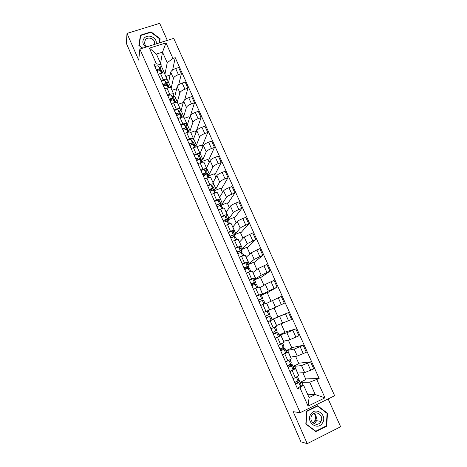 <?xml version="1.0" encoding="UTF-8"?>
<svg xmlns="http://www.w3.org/2000/svg" width="467" height="467" viewBox="0 0 467 467"><rect width="100%" height="100%" fill="white"/><g stroke="black" fill="none" stroke-linecap="round" stroke-linejoin="round"><path stroke-width="0.7" d="M315.628 421.835L314.799 423.108M167.32 40.384L159.685 23.35L126.989 33.42L126.376 43.413L300.935 441.829L307.233 443.65L340.624 426.75L328.143 398.929M300.17 412.67L334.641 395.736L173.706 38.364L139.867 49.047L300.17 412.67L293.188 411.69L307.233 443.65M126.989 33.42L138.728 60.138L139.867 49.047M297.613 373.098L304.659 372.608L313.754 368.901L310.602 361.861L301.53 365.597L294.706 366.28L293.229 366.974M293.428 368.667L295.588 368.527L292.19 370.547L295.342 377.657L298.717 375.579L295.593 368.551M295.342 377.657L293.072 378.737M298.647 363.227L310.602 361.861M293.002 366.467L298.862 363.705L295.576 356.327M292.19 370.547L289.919 371.621M290.521 357.127L297.286 356.07L306.317 352.305L303.182 345.317L294.181 349.106L287.631 350.361L286.16 351.044M285.646 361.954L291.332 358.954L288.232 351.972M291.706 347.641L303.182 345.317M286.002 350.688L291.857 347.979L288.326 340.058M286.148 352.299L288.227 351.955L282.517 354.897M283.481 341.278L289.966 339.655L298.933 335.831L295.821 328.902L286.884 332.743L279.138 335.23M278.274 345.306L284.006 342.457L280.924 335.522L275.174 338.295M284.812 332.165L295.821 328.902M279.044 335.02L284.899 332.358L281.134 323.905M278.898 336.065L280.918 335.51M276.487 325.54L291.601 319.486L288.518 312.604L272.173 319.527M270.959 328.78L276.727 326.077L273.668 319.189L267.883 321.827M277.964 316.795L288.518 312.604M272.144 319.463L277.993 316.854L274.03 307.957L268.181 310.543M271.537 320.018L273.668 319.189M267.959 310.619L284.327 303.258L281.268 296.434L266.628 303.34M263.697 312.376L266.511 311.209M274.036 307.981L284.327 303.258M269.512 309.825L266.47 302.99L260.644 305.476M261.286 294.998L268.332 291.134L277.106 287.158L274.071 280.381L265.32 284.38L259.757 287.87M256.494 296.101L262.343 293.696L260.545 294.765M270.988 301.127L267.2 292.628L261.357 295.162M267.27 292.78L277.106 287.158M262.343 293.69L259.325 286.907L253.464 289.248M254.445 279.587L261.228 275.203L269.944 271.169L266.926 264.445L258.239 268.496L252.933 272.518M249.343 279.943L255.233 277.684L253.575 278.91M263.919 285.267L260.417 277.398L254.579 279.891M260.545 277.69L269.944 271.169M255.227 277.672L252.238 270.942L246.337 273.142M247.65 264.281L249.115 263.668L254.176 259.389L262.828 255.303L259.833 248.625L251.211 252.729L246.162 257.27M242.245 263.908L248.17 261.789L246.617 263.19M256.903 269.517L253.68 262.285L247.849 264.731M253.867 262.699L262.828 255.303M248.164 261.771L245.198 255.099L239.262 257.159M240.908 249.086L242.373 248.485L247.177 243.686L255.764 239.553L252.793 232.928L244.229 237.078L239.437 242.134M235.199 247.989L241.159 246.016L239.705 247.586M249.938 253.885L246.996 247.271L241.165 249.67M247.241 247.819L255.764 239.553M241.153 245.992L238.211 239.373L232.233 241.293M234.212 234.002L235.677 233.407L240.225 228.1C241.095 227.301 242.933 226.314 245.753 225.129L248.759 223.921L245.805 217.342L242.805 218.538C239.985 219.718 238.152 220.716 237.3 221.545L232.759 227.102M228.205 232.192L230.465 231.288C232.724 230.4 233.973 230.091 234.206 230.354L232.84 232.093M243.027 238.363L240.353 232.362L234.527 234.72M230.429 236.378L230.114 236.506M240.657 233.039L248.759 223.921M234.195 230.324L231.276 223.763C231.031 223.471 229.782 223.769 227.517 224.645L225.263 225.543M227.563 219.017L229.023 218.439L233.331 212.631C234.16 211.767 235.987 210.751 238.795 209.59L241.801 208.399L238.87 201.867L235.87 203.046C233.056 204.202 231.247 205.229 230.424 206.116L226.127 212.176M223.15 220.768L223.459 220.646M221.265 216.513L223.518 215.62C225.783 214.756 227.038 214.487 227.301 214.808L226.022 216.717M236.162 222.957L233.763 217.558L227.937 219.875M223.839 221.504L223.53 221.627M234.119 218.363L241.801 208.399M227.283 214.773L224.393 208.264C224.125 207.92 222.858 208.171 220.599 209.029L218.346 209.911M220.955 204.143L222.42 203.571L226.477 197.272C227.283 196.344 229.087 195.305 231.889 194.155L234.889 192.994L231.982 186.508L228.988 187.664C226.18 188.808 224.382 189.853 223.6 190.805L219.543 197.354M216.554 205.859L216.863 205.737M214.376 200.944L216.63 200.069C218.889 199.228 220.161 198.995 220.442 199.374L219.251 201.452M216.752 205.492L216.542 205.83M229.35 207.657L227.213 202.859L221.393 205.13M227.622 203.787L234.889 192.994M220.424 199.333L217.558 192.877C217.266 192.48 215.987 192.696 213.728 193.525L211.475 194.389M214.4 189.368L215.865 188.814L219.683 182.019C220.447 181.033 222.234 179.976 225.036 178.838L228.036 177.699L225.147 171.261L222.152 172.393C219.35 173.52 217.575 174.594 216.816 175.604L213.005 182.632M209.998 191.056L210.308 190.939M207.535 185.492L209.788 184.634C212.047 183.817 213.331 183.619 213.635 184.051L212.532 186.298M210.185 190.653L209.987 191.021M222.584 192.474L220.71 188.259L214.896 190.489M221.177 189.31L228.036 177.699M213.617 184.01L210.775 177.606C210.454 177.151 209.163 177.326 206.904 178.137L204.657 178.984M207.891 174.699L209.35 174.15L212.929 166.882C213.67 165.838 215.433 164.752 218.229 163.631L221.23 162.516L218.363 156.124L215.369 157.227C212.573 158.348 210.815 159.44 210.092 160.508L206.513 168.015M200.746 170.151L202.993 169.311C205.252 168.511 206.548 168.353 206.881 168.844L205.854 171.249M204.645 173.829L204.464 174.214M215.865 177.396L214.248 173.759L208.346 175.983M214.767 174.932L221.23 162.516M206.858 168.791L204.038 162.44C203.694 161.932 202.392 162.072 200.133 162.86L197.885 163.689M201.423 160.134L202.882 159.597L206.227 151.851C206.934 150.748 208.685 149.638 211.475 148.535L214.47 147.438L211.621 141.092L208.632 142.178C205.842 143.281 204.102 144.396 203.408 145.523L200.069 153.503M194.003 154.921L196.251 154.098C198.51 153.322 199.818 153.199 200.174 153.742L199.228 156.311M198.16 158.914L197.932 159.463M209.198 162.423L207.833 159.364L201.703 161.623M208.41 160.648L214.47 147.438M200.15 153.69L197.348 147.385C196.986 146.825 195.673 146.924 193.414 147.695L191.166 148.512M195.002 145.669L196.461 145.138L199.572 136.93C200.25 135.763 201.983 134.636 204.768 133.544L207.757 132.47L204.931 126.172L201.942 127.234C199.164 128.32 197.436 129.458 196.776 130.649L193.478 139.154M187.314 139.802L189.555 138.997C191.814 138.238 193.134 138.156 193.513 138.746L192.649 141.478M191.703 144.116L191.452 144.817M202.579 147.56L201.464 145.062L195.988 147.047M202.088 146.469L207.757 132.47M196 132.797L195.136 130.859L190.705 132.435C190.32 131.822 189.001 131.892 186.742 132.64L184.494 133.439M188.627 131.297L190.081 130.783L192.97 122.115C193.618 120.889 195.329 119.739 198.107 118.659L201.096 117.614L198.294 111.356L195.305 112.395C192.527 113.469 190.822 114.631 190.186 115.874L187.395 124.736L186.66 124.998M180.671 124.788L182.912 124C185.171 123.265 186.496 123.218 186.899 123.866L186.111 126.75M185.276 129.429L185.183 129.727M195.813 132.377L201.096 117.614M186.87 123.802L184.115 117.596C183.706 116.931 182.369 116.96 180.11 117.69L177.874 118.472M182.288 117.03L183.747 116.522L186.409 107.398C187.028 106.12 188.721 104.952 191.493 103.884L194.482 102.857L191.698 96.646L188.715 97.667C185.942 98.724 184.255 99.909 183.648 101.211L181.079 110.521L179.953 110.912M174.074 109.891L176.31 109.115C178.569 108.397 179.912 108.391 180.332 109.085L179.626 112.127M189.474 118.145L188.855 116.75L184.424 118.297M190.577 115.232L194.482 102.857M180.303 109.015L177.571 102.863C177.139 102.145 175.796 102.139 173.537 102.851L171.296 103.616M177.151 102.466L179.894 92.793C180.484 91.462 182.165 90.265 184.932 89.215L187.915 88.21L185.148 82.04L182.165 83.038C179.404 84.083 177.729 85.286 177.156 86.646L174.81 96.4L173.345 96.897M167.525 95.093L169.76 94.34C172.019 93.639 173.374 93.663 173.817 94.41L173.181 97.603M182.994 103.592L182.609 102.74L178.19 104.252M184.675 99.874L187.915 88.21M173.782 94.34L171.074 88.234C170.618 87.463 169.264 87.428 167.005 88.117L164.769 88.864M171.115 88.333L173.426 78.287C173.987 76.897 175.65 75.683 178.412 74.65L181.394 73.663L178.645 67.54L175.668 68.515C172.907 69.548 171.255 70.774 170.706 72.181L168.581 82.379L166.83 82.963M161.022 80.4L163.257 79.664C165.516 78.981 166.877 79.046 167.344 79.839L166.783 83.184M176.555 89.139L176.409 88.823L171.996 90.306M178.663 84.842L181.394 73.663M167.309 79.764L164.618 73.704C164.145 72.887 162.779 72.817 160.52 73.488L158.284 74.218M171.208 88.298L168.581 82.379M177.46 102.366L174.81 96.4M183.747 116.522L181.079 110.521M190.081 130.783L187.395 124.736M196.461 145.138L193.758 139.055M202.882 159.597L200.162 153.468M209.35 174.15L206.607 167.98M215.865 188.814L213.104 182.597M222.42 203.571L219.642 197.313M229.023 218.439L226.226 212.135M235.677 233.407L232.858 227.061M242.373 248.485L239.536 242.093M249.115 263.668L246.261 257.229M255.91 278.957L253.032 272.477M262.752 294.362L259.85 287.83M269.646 309.872L266.721 303.299M276.587 325.499L273.644 318.873M283.574 341.231L280.614 334.559M290.62 357.086L287.631 350.361M297.712 373.051L294.706 366.28M307.59 394.23L315.254 394.568L309.738 382.193L301.828 382.315L300.351 383.022M303.095 385.164L301.828 382.315M300.754 385.164L303.556 385.164L309.072 397.58L315.254 394.568L324.968 397.831L308.086 406.109L299.942 387.733L303.556 385.164M160.578 63.395L162.51 52.135L156.433 54.073L161.156 64.691L156.346 63.798L154.011 64.557L297.561 388.877L299.942 387.733M156.346 63.798L149.411 48.154L165.989 42.906L172.942 58.428L167.233 62.718L162.51 52.135L165.989 42.906M309.738 382.193L319.154 378.498L175.242 57.68L172.942 58.428M316.813 379.624L324.968 397.831M306.737 411.053L305.815 424.03L315.838 431.619L326.678 426.167L327.501 413.242L317.572 405.724L306.737 411.053M159.556 42.836L160.134 38.773L151.045 31.884L140.421 35.183L138.868 45.451L142.517 48.212M164.909 74.364L167.233 62.718M165.003 74.329L161.033 65.392M161.156 64.691L160.426 68.865M305.64 378.924L319.154 378.498M300.059 382.356L305.92 379.548L302.879 372.724M172.615 70.015L175.242 57.68M170.111 75.047L165.838 76.454M308.086 406.109L309.072 397.58M156.433 54.073L149.411 48.154M326.766 413.155L327.501 413.242M326.042 426.05L326.678 426.167M140.427 37.249L138.968 45.527M159.521 42.847L159.545 40.693M140.205 37.319L140.421 35.183M142.744 48.142L139.195 45.445L140.69 35.498L150.981 32.305L151.045 31.884M159.802 40.886L160.134 38.773M297.479 376.554L298.448 378.784L297.975 380.704L294.712 382.444M297.584 381.037L297.911 381.148L297.421 383.115L295.453 384.108M295.774 383.991L295.033 382.315M297.999 380.605L299.23 380.494L298.781 382.531L295.523 384.277M299.242 380.523L300.911 384.277L300.503 386.402L297.245 388.165M290.06 359.829L291.198 362.404L290.573 364.021L287.298 365.696M288.373 367.26L287.666 365.667L290.661 364.762L290.025 366.42L288.046 367.389M287.666 365.667L291.986 364.172L291.379 365.83L288.104 367.511M291.998 364.196L293.661 367.996L293.083 369.677L289.814 371.37M284.012 346.257L282.675 343.245L284.012 346.257L283.23 347.466L279.943 349.071M281.023 350.659L280.539 349.573L283.475 348.557L282.681 349.853L280.702 350.787M280.539 349.573L284.794 347.973L284.029 349.263L280.743 350.875M284.806 347.991L286.452 351.75L285.716 353.075L282.436 354.704M313.048 422.991L315.698 420.539C316.865 417.737 316.352 415.315 314.163 413.272C315.739 415.753 315.908 418.315 314.676 420.96L314.373 421.479M322.458 423.009C327.758 415.286 315.628 406.092 310.824 414.194C305.436 421.911 317.688 431.199 322.458 423.009M320.73 421.882L320.992 421.427C324.332 415.49 315.377 409.355 311.938 415.221L311.536 415.957C308.541 421.923 317.414 427.638 320.73 421.882M306.089 423.849L306.982 411.281L317.478 406.115L327.093 413.4L326.299 425.922L315.797 431.199L305.832 423.797M316.895 406.057L317.478 406.115M315.073 431.041L315.797 431.199M156.071 43.933C157.887 38.002 148.173 33.268 144.21 38.166C141.945 41.429 142.517 44.418 145.932 47.132M154.244 44.511L154.513 42.485C154.25 38.492 147.981 36.49 145.447 39.607L144.431 42.911C144.712 44.581 145.675 45.842 147.309 46.7M149.469 46.017L146.416 46.157M150.981 32.305L159.79 38.977L159.224 42.941M275.384 326.766L276.873 330.175L272.64 332.574M273.831 327.484L270.959 328.786M273.726 334.185L273.464 333.596L276.341 332.475L273.411 334.319M273.464 333.596L277.661 331.891L276.733 332.819L273.434 334.366M277.661 331.903L279.295 335.627L278.414 336.602L275.116 338.166M269.786 314.209L268.157 310.537L269.803 314.198L265.39 316.2M268.157 310.537L263.727 312.435M266.488 317.834L266.172 317.969M266.441 317.735L270.574 315.931L266.178 317.974M270.574 315.931L272.203 319.603L267.848 321.745M258.52 299.843L258.718 300.281L261.473 298.944L258.216 299.983M258.718 300.281L262.775 298.366L258.198 299.948M262.775 298.355L261.164 294.724L259.88 294.817L256.546 296.212M260.72 305.441L262.489 304.665M265.075 303.544L263.54 300.083L258.981 301.711M262.308 300.293L263.96 304.023L260.639 305.453M251.398 283.743L251.801 284.66L254.497 283.224L253.079 283.06L251.088 283.889M251.801 284.66L255.799 282.646L254.404 282.465L251.059 283.819M255.793 282.634L254.165 279.009L252.764 278.776L249.419 280.112M257.901 287.374L256.529 284.333L255.175 284.21L251.836 285.57M244.323 267.766L244.936 269.15L247.58 267.614L246.01 267.112L244.019 267.918M244.936 269.15L248.876 267.042L247.329 266.517L243.972 267.807M248.864 267.019L247.241 263.417L245.7 262.857L242.344 264.129M250.773 271.321L249.629 268.735L248.094 268.251L244.743 269.547M240.207 252.6L240.709 252.122L238.999 251.281L237.002 252.063M238.007 253.499L237.3 251.911M240.984 252.396L241.999 251.55L240.307 250.691L236.938 251.917M241.988 251.52L240.417 247.989L238.695 247.055L235.321 248.263M243.704 255.391L242.747 253.231L241.071 252.408L237.703 253.639M233.827 236.676L232.035 235.572L230.038 236.325M231.013 237.709L230.336 236.168M234.469 236.915L235.17 236.168L233.337 234.977L229.957 236.139M235.158 236.139L233.605 232.636L231.737 231.363L228.351 232.513M236.681 239.577L235.864 237.773L234.095 236.681L230.716 237.855M226.635 221.084L225.117 219.969L223.121 220.704M224.078 222.035L223.413 220.541M227.878 221.597L228.392 220.897L226.419 219.373L223.022 220.482M228.381 220.862L226.839 217.388L224.825 215.795L221.434 216.886M229.717 223.88L229.075 222.479L227.166 221.072L223.775 222.181M219.578 205.591L218.258 204.488L216.256 205.194M217.19 206.478L216.548 205.031M221.282 206.402L221.667 205.737L219.548 203.892L216.145 204.937M221.644 205.69L220.12 202.252L217.972 200.331L214.563 201.365M222.8 208.294L222.333 207.29L220.296 205.573L216.892 206.624M212.619 190.197L211.446 189.117L209.444 189.8M210.354 191.032L209.817 189.824L210.932 189.141M214.697 191.33L214.913 190.571L212.73 188.516C212.187 188.341 211.049 188.668 209.315 189.509M214.96 190.635L213.378 187.109L211.166 184.985C210.617 184.798 209.479 185.125 207.745 185.959M215.935 192.824L213.472 190.186C212.934 190.016 211.796 190.349 210.057 191.184M205.731 174.909L204.68 173.852L202.678 174.512M203.565 175.703L203.25 174.991L204.791 173.963M208.136 176.368L208.27 175.61L205.965 173.257C205.404 173.035 204.26 173.35 202.532 174.191M208.323 175.68L206.747 172.177L204.406 169.749C203.845 169.521 202.701 169.83 200.979 170.671M209.117 177.472L206.7 174.915C206.14 174.699 205.001 175.014 203.273 175.855M198.919 159.72L197.967 158.704L195.959 159.34M196.829 160.485L198.352 159.119M201.61 161.524L201.68 160.759L199.24 158.109C198.668 157.846 197.523 158.138 195.801 158.984M201.738 160.835L200.162 157.344L197.699 154.624C197.121 154.355 195.971 154.641 194.254 155.488M202.275 162.242L199.969 159.755C199.397 159.498 198.253 159.79 196.537 160.636M192.165 144.642L191.301 143.661L189.293 144.274M191.937 144.385L191.417 144.84M195.118 146.778L195.13 146.008L192.573 143.065C191.978 142.762 190.828 143.036 189.123 143.883M195.194 146.095L193.63 142.616L191.038 139.61C190.443 139.3 189.293 139.569 187.588 140.415M195.422 147.128L193.297 144.7C192.708 144.402 191.558 144.677 189.847 145.523M185.469 129.663L184.681 128.729L182.673 129.318M188.674 132.114L188.633 131.361L185.948 128.133C185.341 127.789 184.185 128.046 182.486 128.898M188.697 131.455L187.139 127.993L184.424 124.701C183.811 124.35 182.661 124.601 180.963 125.454M188.639 132.12L186.666 129.75C186.059 129.417 184.909 129.674 183.204 130.526M178.832 114.789L178.114 113.901L176.1 114.473M182.317 117.153L179.369 113.306C178.744 112.921 177.588 113.16 175.901 114.012M182.241 116.919L180.694 113.475L177.857 109.897C177.232 109.506 176.077 109.739 174.384 110.597M181.926 117.211L180.087 114.911C179.462 114.538 178.306 114.777 176.614 115.629M172.241 100.02L171.587 99.179L169.574 99.728M175.773 102.337L174.296 99.057L171.342 95.198C170.7 94.772 169.539 94.988 167.857 95.846M174.296 99.057L175.75 102.337L172.843 98.584C172.2 98.163 171.039 98.379 169.358 99.237M175.271 102.401L173.549 100.183C172.913 99.763 171.751 99.985 170.07 100.843M165.709 85.356L165.114 84.562L163.094 85.087M169.247 87.633L167.939 84.737L164.869 80.604C164.209 80.137 163.047 80.336 161.372 81.2M169.112 87.644L166.357 83.967C165.703 83.505 164.536 83.71 162.866 84.568M168.675 87.697L167.063 85.554C166.41 85.099 165.242 85.303 163.573 86.161M159.224 70.791L158.681 70.05L156.661 70.558M162.767 73.033L161.629 70.517L158.441 66.116C157.764 65.608 156.597 65.789 154.939 66.658M162.539 73.05L159.918 69.449C159.247 68.953 158.085 69.139 156.422 70.003M162.131 73.097L160.619 71.025C159.953 70.535 158.786 70.721 157.122 71.585M170.706 72.181L173.426 78.287M177.156 86.646L179.894 92.793M183.648 101.211L186.409 107.398M190.186 115.874L192.97 122.115M196.776 130.649L199.572 136.93M203.408 145.523L206.227 151.851M210.092 160.508L212.929 166.882M216.816 175.604L219.683 182.019M223.6 190.805L226.477 197.272M230.424 206.116L233.331 212.631M237.3 221.545L240.225 228.1M244.229 237.078L247.177 243.686M251.211 252.729L254.176 259.389M258.239 268.496L261.228 275.203M265.32 284.38L268.332 291.134M272.454 300.38L275.489 307.187M279.645 316.503L282.698 323.362M286.884 332.743L289.966 339.655M294.181 349.106L297.286 356.07M301.53 365.597L304.659 372.608M167.005 88.117L169.76 94.34M173.537 102.851L176.31 109.115M180.11 117.69L182.912 124M186.742 132.64L189.555 138.997M193.414 147.695L196.251 154.098M200.133 162.86L202.993 169.311M206.904 178.137L209.788 184.634M213.728 193.525L216.63 200.069M220.599 209.029L223.518 215.62M227.517 224.645L230.465 231.288M234.492 240.377L237.458 247.066M241.515 256.225L244.504 262.962M248.596 272.191L251.602 278.98M255.723 288.273L258.759 295.121M262.909 304.484L265.962 311.378M270.148 320.811L273.224 327.758M277.439 337.267L280.539 344.267M284.788 353.846L287.911 360.898M160.52 73.488L163.257 79.664M182.165 83.038L184.932 89.215M188.715 97.667L191.493 103.884M195.305 112.395L198.107 118.659M201.942 127.234L204.768 133.544M208.632 142.178L211.475 148.535M215.369 157.227L218.229 163.631M222.152 172.393L225.036 178.838M228.988 187.664L231.889 194.155M235.87 203.046L238.795 209.59M242.805 218.538L245.753 225.129M249.787 234.148L252.758 240.791M256.827 249.874L259.815 256.564M263.913 265.717L266.931 272.454M271.058 281.677L274.094 288.466M278.25 297.753L281.309 304.595M285.5 313.952L288.583 320.847M292.803 330.274L295.909 337.215M300.164 346.718L303.293 353.717M307.578 363.291L310.73 370.337M175.668 68.515L178.412 74.65M298.448 378.784L297.461 376.565M297.975 380.704L296.393 377.138M300.923 384.359L299.242 380.57M300.503 386.402L298.781 382.531M291.204 362.462L290.042 359.841M290.573 364.021L288.962 360.39M293.661 367.996L291.992 364.237M293.083 369.677L291.379 365.83M283.23 347.466L281.595 343.776M286.452 351.75L284.794 348.02M285.716 353.075L284.029 349.263M316.422 421.152L316.632 420.691L316.422 421.152M314.145 423.738L316.066 421.771M316.054 421.666L314.022 423.674M276.873 330.175L275.367 326.777M275.944 331.033L274.281 327.279M279.295 335.627L277.649 331.92M278.414 336.602L276.733 332.819M268.706 314.723L267.048 310.975M272.191 319.621L270.556 315.943M271.158 320.251L269.494 316.492M262.752 298.355L261.135 294.718M261.526 298.536L259.88 294.817M265.058 303.55L263.516 300.077M255.77 282.623L254.165 279.009M254.404 282.465L252.764 278.776M257.877 287.38L256.529 284.333M256.78 287.83L255.175 284.21M248.835 267.001L247.241 263.417M247.329 266.517L245.7 262.857M250.756 271.327L249.588 268.7M249.652 271.753L248.094 268.251M241.953 251.497L240.371 247.936M240.307 250.691L238.695 247.055M243.686 255.396L242.7 253.178M242.571 255.799L241.071 252.408M235.117 236.098L233.553 232.566M233.337 234.977L231.737 231.363M236.664 239.583L235.864 237.773M235.549 239.962L234.095 236.681M228.334 220.815L226.775 217.301M226.419 219.373L224.825 215.795M229.7 223.886L229.075 222.479M228.579 224.242L227.166 221.072M221.597 205.638L220.05 202.153M219.548 203.892L217.972 200.331M222.782 208.3L222.333 207.29M221.656 208.638L220.296 205.573M214.913 190.571L213.378 187.109M212.73 188.516L211.166 184.985M215.917 192.83L215.637 192.211M214.785 193.151L213.472 190.186M208.27 175.61L206.747 172.177M205.965 173.257L204.406 169.749M207.967 177.775L206.7 174.915M201.68 160.759L200.162 157.344M199.24 158.109L197.699 154.624M201.195 162.51L199.969 159.755M195.13 146.008L193.63 142.616M192.573 143.065L191.038 139.61M194.47 147.35L193.297 144.7M188.633 131.361L187.139 127.993M185.948 128.133L184.424 124.701M187.798 132.307L186.666 129.75M182.177 116.82L180.694 113.475M179.369 113.306L177.857 109.897M181.173 117.369L180.087 114.911M172.843 98.584L171.342 95.198M174.594 102.542L173.549 100.183M169.223 87.633L167.939 84.737M166.357 83.967L164.869 80.604M168.067 87.814L167.063 85.554M162.744 73.033L161.629 70.517M159.918 69.449L158.441 66.116M161.582 73.196L160.619 71.025M190.711 132.435L193.484 138.693M315.698 420.539L320.992 421.427M154.221 44.517L154.513 42.485"/></g></svg>
